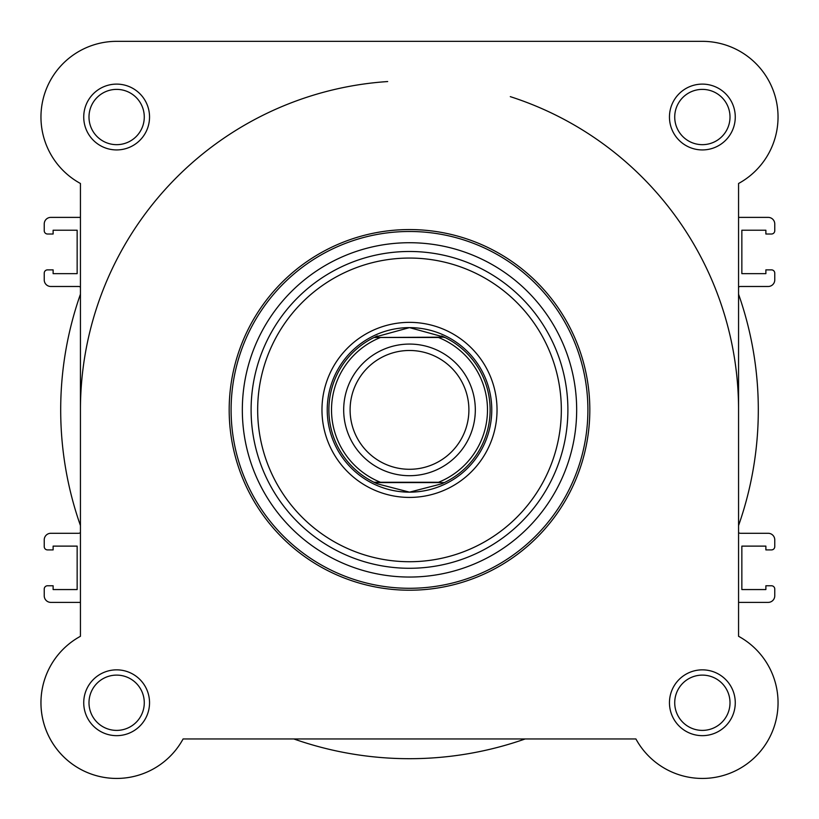 <?xml version="1.0" encoding="UTF-8"?>
<svg xmlns="http://www.w3.org/2000/svg" width="819" height="819" viewBox="0 0 819 819"><rect width="100%" height="100%" fill="white"/><g stroke="black" fill="none" stroke-linecap="round" stroke-linejoin="round"><path stroke-width="1.23" d="M83.733 702.753A32.903 32.903 0 0 1 116.636 669.85A32.903 32.903 0 0 1 149.539 702.753A32.903 32.903 0 0 1 116.636 735.657A32.903 32.903 0 0 1 83.733 702.753M144.277 702.753A27.641 27.641 0 0 0 116.636 675.112A27.641 27.641 0 0 0 88.995 702.753A27.641 27.641 0 0 0 116.636 730.394A27.641 27.641 0 0 0 144.277 702.753M669.461 702.753A32.903 32.903 0 0 1 702.364 669.85A32.903 32.903 0 0 1 735.267 702.753A32.903 32.903 0 0 1 702.364 735.657A32.903 32.903 0 0 1 669.461 702.753M730.005 702.753A27.641 27.641 0 0 0 702.364 675.112A27.641 27.641 0 0 0 674.723 702.753A27.641 27.641 0 0 0 702.364 730.394A27.641 27.641 0 0 0 730.005 702.753M83.733 117.025A32.903 32.903 0 0 1 116.636 84.111A32.903 32.903 0 0 1 149.539 117.025A32.903 32.903 0 0 1 116.636 149.928A32.903 32.903 0 0 1 83.733 117.025M144.277 117.025A27.641 27.641 0 0 0 116.636 89.384A27.641 27.641 0 0 0 88.995 117.025A27.641 27.641 0 0 0 116.636 144.666A27.641 27.641 0 0 0 144.277 117.025M669.461 117.025A32.903 32.903 0 0 1 702.364 84.111A32.903 32.903 0 0 1 735.267 117.025A32.903 32.903 0 0 1 702.364 149.928A32.903 32.903 0 0 1 669.461 117.025M730.005 117.025A27.641 27.641 0 0 0 702.364 89.384A27.641 27.641 0 0 0 674.723 117.025A27.641 27.641 0 0 0 702.364 144.666A27.641 27.641 0 0 0 730.005 117.025M321.969 409.889A87.531 87.531 0 0 1 409.5 322.358A87.531 87.531 0 0 1 497.031 409.889A87.531 87.531 0 0 1 409.5 497.42A87.531 87.531 0 0 1 321.969 409.889M589.823 409.889A180.323 180.323 0 0 1 409.5 590.212A180.323 180.323 0 0 1 229.177 409.889A180.323 180.323 0 0 1 409.5 229.566A180.323 180.323 0 0 1 589.823 409.889M635.902 738.953L183.098 738.953A75.686 75.686 0 0 1 63.114 756.275A75.686 75.686 0 0 1 80.436 636.291A75.686 75.686 0 0 0 97.963 776.095A75.686 75.686 0 0 0 183.098 738.953L293.816 738.953A348.802 348.802 0 0 0 525.184 738.953L635.902 738.953A75.686 75.686 0 0 0 755.886 756.275A75.686 75.686 0 0 0 738.564 636.291L738.564 602.385L768.181 602.385A6.583 6.583 0 0 0 774.764 595.812L774.764 589.066A3.286 3.286 0 0 0 771.467 585.769L765.878 585.769L765.878 589.557L741.85 589.557L741.85 546.119L765.878 546.119L765.878 549.907L771.467 549.907A3.286 3.286 0 0 0 774.764 546.611L774.764 539.864A6.583 6.583 0 0 0 768.181 533.282L740.478 533.282A3.286 3.286 0 0 1 738.564 532.667L738.564 525.573A348.802 348.802 0 0 0 738.564 294.205L738.564 287.1A3.286 3.286 0 0 1 740.478 286.486L768.181 286.486A6.583 6.583 0 0 0 774.764 279.903L774.764 273.167A3.286 3.286 0 0 0 771.467 269.871L765.878 269.871L765.878 273.659L741.85 273.659L741.85 230.221L765.878 230.221L765.878 234.009L771.467 234.009A3.286 3.286 0 0 0 774.764 230.712L774.764 223.966A6.583 6.583 0 0 0 768.181 217.383L738.564 217.383L738.564 183.487A75.686 75.686 0 0 0 702.364 41.339L116.636 41.339A75.686 75.686 0 0 0 80.436 183.487A75.686 75.686 0 0 1 116.636 41.339L382.412 41.339M242.332 409.889A167.168 167.168 0 0 0 409.5 577.047A167.168 167.168 0 0 0 576.668 409.889A167.168 167.168 0 0 0 409.5 242.721A167.168 167.168 0 0 0 242.332 409.889M80.436 636.291L80.436 183.487L80.436 217.383L50.819 217.383A6.583 6.583 0 0 0 44.236 223.966L44.236 230.712A3.286 3.286 0 0 0 47.533 234.009L53.122 234.009L53.122 230.221L77.15 230.221L77.15 273.659L53.122 273.659L53.122 269.871L47.533 269.871A3.286 3.286 0 0 0 44.236 273.167L44.236 279.903A6.583 6.583 0 0 0 50.819 286.486L78.522 286.486A3.286 3.286 0 0 1 80.436 287.1L80.436 294.205A348.802 348.802 0 0 0 80.436 525.573L80.436 532.667A3.286 3.286 0 0 1 78.522 533.282L50.819 533.282A6.583 6.583 0 0 0 44.236 539.864L44.236 546.611A3.286 3.286 0 0 0 47.533 549.907L53.122 549.907L53.122 546.119L77.15 546.119L77.15 589.557L53.122 589.557L53.122 585.769L47.533 585.769A3.286 3.286 0 0 0 44.236 589.066L44.236 595.812A6.583 6.583 0 0 0 50.819 602.385L80.436 602.385L80.436 636.291M738.564 183.487L738.564 636.291M327.231 409.889A82.269 82.269 0 0 0 409.5 492.158A82.269 82.269 0 0 0 491.769 409.889M409.5 475.696A65.817 65.817 0 0 1 343.683 409.889A65.817 65.817 0 0 1 409.5 344.072A65.817 65.817 0 0 1 475.317 409.889A65.817 65.817 0 0 1 409.5 475.696M409.5 350.481A59.398 59.398 0 0 0 350.102 409.889A59.398 59.398 0 0 0 409.5 469.287A59.398 59.398 0 0 0 468.898 409.889A59.398 59.398 0 0 0 409.5 350.481M444.236 337.489L444.983 337.489A80.62 80.62 0 0 1 444.983 482.278L441.615 483.834L409.5 492.158A82.269 82.269 0 0 0 491.769 409.889A82.269 82.269 0 0 0 409.5 327.62A82.269 82.269 0 0 0 327.231 409.889A82.269 82.269 0 0 0 409.5 492.158L377.385 483.834L374.017 482.278A80.62 80.62 0 0 1 374.017 337.489L444.297 337.162L409.5 327.62L374.703 337.162M374.017 482.278L438.503 482.278A77.989 77.989 0 0 0 438.503 337.489L380.497 337.489A77.989 77.989 0 0 0 380.497 482.278L374.764 482.278M444.983 337.489L444.297 337.162M444.297 482.606L374.703 482.606M377.385 335.944A80.62 80.62 0 0 0 375.409 336.824M375.409 482.944A80.62 80.62 0 0 0 377.385 483.834M441.615 483.834A80.62 80.62 0 0 0 443.591 482.944M443.591 336.824A80.62 80.62 0 0 0 441.615 335.944M515.561 41.339L702.364 41.339M738.564 409.889A329.064 329.064 0 0 0 510.298 96.642M387.684 81.552A329.064 329.064 0 0 0 80.436 409.889M231.101 409.889A178.399 178.399 0 0 0 409.5 588.288A178.399 178.399 0 0 0 587.899 409.889A178.399 178.399 0 0 0 409.5 231.49A178.399 178.399 0 0 0 231.101 409.889M257.668 409.889A151.832 151.832 0 0 0 409.5 561.721A151.832 151.832 0 0 0 561.332 409.889A151.832 151.832 0 0 0 409.5 258.057A151.832 151.832 0 0 0 257.668 409.889M567.895 409.889A158.395 158.395 0 0 1 409.5 568.284A158.395 158.395 0 0 1 251.105 409.889A158.395 158.395 0 0 1 409.5 251.484A158.395 158.395 0 0 1 567.895 409.889"/></g></svg>
